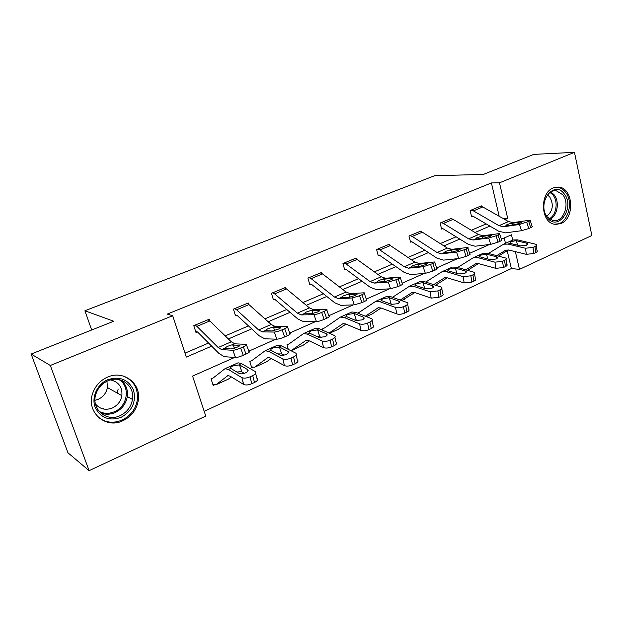 <?xml version="1.0" encoding="UTF-8"?>
<svg xmlns="http://www.w3.org/2000/svg" width="623" height="623" viewBox="0 0 623 623"><rect width="100%" height="100%" fill="white"/><g stroke="black" fill="none" stroke-linecap="round" stroke-linejoin="round"><path stroke-width="0.93" d="M107.53 377.125C123.416 369.805 141.094 383.309 138.368 399.982C136.819 409.451 131.679 416.359 122.949 420.704C105.84 429.372 86.029 412.333 92.531 393.759C95.148 386.011 100.147 380.466 107.53 377.125M553.333 187.905L558.831 187.102C573.308 188.045 575.037 218.136 561.043 223.478L554.338 224.218C540.491 222.154 539.604 192.748 553.333 187.905M234.583 357.47L192.577 376.082L205.769 416.094L89.097 470.661L67.946 452.765L31.15 354.043L113.736 321.234L84.899 310.76L434.683 175.694L483.355 174.424L533.81 154.379L574.461 152.339L591.85 235.51L519.457 269.37L515.369 251.653M204.196 411.32L511.358 268.56L519.457 269.37M84.899 310.76L91.698 329.995M511.358 268.56L507.2 250.711M505.479 243.328L504.233 237.978M359.089 312.435L357.618 313.096M324.809 327.823L322.589 328.827L323.041 330.392M289.127 343.849L286.93 344.838L288.293 349.355M251.957 360.538L249.792 361.511L251.801 367.952L253.016 367.406M213.198 377.943L211.065 378.901L213.191 385.45L214.46 384.874M499.179 216.274L491.415 182.936L167.26 314.101L172.68 315.721L186.316 357.096L211.68 346.147M185.015 353.14L208.573 343.032M225.215 335.89L248.484 325.899M264.915 318.851L286.72 309.491M302.942 302.529L323.376 293.76M339.403 286.884L358.56 278.66M374.384 271.869L392.358 264.16M407.979 257.455L424.839 250.22M440.266 243.593L456.091 236.802M471.323 230.269L486.174 223.898M481.501 206.415L481.377 205.87L470.124 210.558L471.549 216.493L473.184 216.306L498.657 231.195L505.51 232.854L521.49 230.712L519.512 224.475L528.725 221.43C530.337 220.698 530.812 220.285 530.134 220.176L513.079 222.606L508.477 221.562L482.802 206.961L480.442 206.26M451.94 218.79L451.792 218.19L440.118 223.05L441.621 229.077L442.595 228.664M421.257 231.647L421.086 230.977L408.968 236.031L410.549 242.145L411.562 241.724M389.398 245.018L389.196 244.263L376.596 249.512L378.262 255.726L379.968 255.539L404.288 272.453L410.697 274.587L425.33 273.349L423.134 266.761L432.806 263.576C434.877 262.633 435.477 262.096 434.613 261.971L419.24 263.498L414.926 262.151L390.372 245.563L388.184 244.699L377.686 249.075L379.851 249.948L404.265 266.769L408.548 268.163L423.134 266.761M356.278 258.934L356.045 258.07L342.946 263.529L344.698 269.845L345.796 269.385M321.842 273.427L321.561 272.438L307.918 278.115L309.779 284.532L310.916 284.049M286.004 288.558L285.653 287.39L271.449 293.308L273.411 299.827L274.595 299.328M248.678 304.374L248.242 302.973L233.438 309.14L235.51 315.768L236.748 315.246M195.077 325.12L207.981 319.763L209.803 320.962L209.235 319.217L193.776 325.658L195.972 332.402L197.265 331.857M31.15 354.043L50.323 365.475L172.68 315.721M89.097 470.661L50.323 365.475M491.415 182.936L499.482 182.827L574.461 152.339M504.98 219.569L507.69 218.4L499.482 182.827M228.368 338.943L251.708 328.874M268.178 321.764L290.038 312.333M306.306 305.309L326.795 296.47M342.852 289.539L362.056 281.253M377.912 274.408L395.916 266.636M411.569 259.884L428.468 252.588M443.926 245.921L459.774 239.084M475.038 232.496L489.904 226.079M512.706 240.104L511.475 234.77L501.375 239.248M489.507 244.504L469.633 253.312M457.516 258.677L436.598 267.952M424.201 273.442L402.17 283.2M389.476 288.831L366.277 299.11M353.257 304.881L328.812 315.713M315.44 321.632L289.672 333.056M275.927 339.146L248.787 351.17M502.613 218.229L507.69 218.4M103.582 408.524L102.772 408.859M471.447 216.056L472.522 216.095M471.066 210.161L473.418 210.878L498.992 225.682L503.563 226.756L519.512 224.475M526.793 222.279L528.763 228.54L530.687 227.683L528.725 221.43M528.763 228.54L521.49 230.712M530.266 220.597L532.089 226.398C532.766 226.515 532.299 226.943 530.687 227.683M511.039 223.501L521.35 221.889L522.113 221.843L520.968 222.839L515.213 224.576L505.751 225.876L506.873 224.693L513.079 222.606M496.804 255.586L505.899 250.127L508.991 250.088L526.326 254.34L525.485 248.25L533.015 247.37L533.833 253.483L526.326 254.34M488.479 253.452L503.586 244.177L508.127 244.107L525.485 248.25M511.436 240.665L513.002 239.972L517.573 239.878L536.162 244.364C536.901 245.018 536.489 245.727 534.923 246.498L533.015 247.37M498.564 256.037L508.399 249.971M526.98 245.018L526.723 243.149L527.603 243.507L526.599 245.205L520.641 245.906L509.887 243.32L510.611 241.724L515.828 240.657L516.412 240.758L517.581 245.182M526.723 243.149L516.412 240.758M536.317 245.524L536.979 250.446C537.711 251.108 537.299 251.824 535.741 252.603L533.833 253.483M547.5 217.855C535.788 204.508 553.567 179.113 564.142 193.761C575.465 206.961 558.356 232.083 547.5 217.855M562.686 194.649L556.417 190.84C546.262 188.753 539.409 208.207 547.29 216.929L552.827 220.495C563.184 223.353 570.621 203.721 562.686 194.649M547.508 194.96L549.727 196.946C553.917 204.57 552.936 211.01 546.776 216.259M554.595 224.272C566.961 225.783 574.616 202.67 565.365 191.993C563.153 189.244 560.529 187.663 557.476 187.235L555.895 187.165M107.818 379.68C119.896 375.965 128.478 379.493 133.563 390.278C136.297 402.006 132.154 411.024 121.135 417.317C109.165 421.335 100.482 417.924 95.085 407.092C91.332 396.968 97.39 384.009 107.818 379.68M120.161 415.634C127.037 412.255 131.142 406.842 132.473 399.413C134.918 385.933 120.628 374.898 107.841 380.832C101.829 383.573 97.819 388.113 95.794 394.445C90.935 409.132 106.595 422.433 120.161 415.634M106.961 381.229L107.405 387.537C106.346 392.965 103.278 396.898 98.193 399.32L95.008 400.301M110.427 379.929C118.658 381.782 122.482 387.023 121.89 395.675C120.792 401.329 117.615 405.433 112.35 407.987C105.505 410.549 99.859 409.186 95.42 403.891M97.64 416.662C104.796 422.651 112.95 423.788 122.108 420.073C130.775 415.767 135.869 408.929 137.403 399.545C138.174 387.981 133.377 380.116 123.019 375.965M102.546 408.805L103.535 408.392M117.272 393.082L118.16 388.986M450.826 218.595L453.147 219.351L478.495 234.575L483.012 235.712L499.553 233.563C500.285 233.672 499.778 234.123 498.026 234.918L496.017 235.806L498.057 242.176L500.059 241.288L498.026 234.918M441.505 228.61L443.28 228.89L468.41 244.418L475.131 246.225L490.714 244.356L488.666 238.009L496.017 235.806M441.1 222.645L443.405 223.416L468.636 238.85L473.122 240.019L488.666 238.009M498.057 242.176L490.714 244.356M499.701 234.007L501.577 239.886C502.317 240.019 501.811 240.478 500.059 241.288M480.894 236.639L491.633 235.151L490.394 236.234L484.585 237.978L475.442 239.123L476.65 237.854L483.012 235.712M409.981 235.603L420.112 231.398L422.355 232.2L447.33 248.086L451.753 249.332L467.741 247.479C468.535 247.596 467.982 248.094 466.082 248.959L463.987 249.878L466.097 256.365L468.192 255.438L466.082 248.959M410.417 241.638L412.224 241.965L436.98 258.163L443.553 260.126L458.684 258.561L456.566 252.089L463.987 249.878M410.012 235.611L412.239 236.429L437.089 252.533L441.473 253.81L456.566 252.089M466.097 256.365L458.684 258.561M467.896 247.962L469.835 253.919C470.638 254.059 470.085 254.566 468.192 255.438M449.549 250.29L459.938 248.99C460.568 249.083 460.117 249.48 458.598 250.166L452.734 251.918L443.926 252.891L445.235 251.528L451.753 249.332M465.872 269.79L475.832 263.7L478.846 263.716L495.861 268.357L494.935 262.174L502.551 261.31L503.462 267.508L495.861 268.357M457.734 267.469L473.457 257.642L477.896 257.657L494.935 262.174M481.727 253.95L483.238 253.273L487.708 253.257L505.868 258.086C506.678 258.786 506.234 259.557 504.537 260.398L502.551 261.31M467.709 270.312L478.409 263.615M496.881 258.662L496.601 256.793L497.38 257.128L496.305 258.966L490.278 259.659L479.484 256.707C478.822 256.271 479.204 255.749 480.606 255.142L486.477 254.184L487.786 258.997M496.601 256.793L486.477 254.184M506.047 259.347L506.764 264.245C507.581 264.962 507.138 265.741 505.448 266.589L503.462 267.508M433.701 284.586L444.581 277.803L447.516 277.889L464.182 282.935L463.146 276.667L470.856 275.81L471.868 282.094L464.182 282.935M425.774 282.071L442.151 271.628L446.465 271.737L463.146 276.667M450.857 267.742L452.321 267.088L456.675 267.166L474.352 272.344C475.248 273.108 474.773 273.941 472.927 274.86L470.856 275.81M435.617 285.202L447.244 277.811M465.583 272.843L465.28 270.982L465.957 271.278C466.666 271.877 466.277 272.547 464.797 273.279L458.699 273.956L448.217 270.803C447.501 270.32 447.906 269.751 449.432 269.089L455.358 268.131L456.838 273.411M465.28 270.982L455.358 268.131M474.57 273.707L475.349 278.59C476.245 279.369 475.77 280.218 473.932 281.144L471.868 282.094M378.114 255.165L379.345 255.282M430.625 264.534L432.821 271.145L434.994 270.18L432.806 263.576M432.821 271.145L425.33 273.349M434.792 262.493L436.785 268.529C437.65 268.677 437.058 269.222 434.994 270.18M416.951 264.495L426.95 263.389C427.627 263.498 427.144 263.918 425.486 264.674L419.567 266.434L411.133 267.228L412.558 265.756L419.24 263.498M354.962 258.522L357.119 259.448L381.198 276.776L385.396 278.247L400.106 277.064C401.033 277.204 400.379 277.788 398.128 278.816L395.854 279.82L398.128 286.549L400.394 285.544L398.128 278.816M344.527 269.214L346.427 269.658L370.257 287.335L376.487 289.648L390.566 288.761L388.293 282.048L395.854 279.82M354.985 258.529L344.067 263.077L346.178 264.012L370.093 281.596L374.252 283.107L388.293 282.048M398.128 286.549L390.566 288.761M400.293 277.624L402.357 283.745C403.291 283.901 402.637 284.501 400.394 285.544M383.013 279.291L392.583 278.395C393.315 278.504 392.786 278.972 390.987 279.789L385.014 281.557L376.985 282.149L378.543 280.568L385.396 278.247M320.432 272.905L322.519 273.894L346.069 292.016L350.134 293.612L364.112 292.81C365.109 292.958 364.393 293.597 361.947 294.718L359.572 295.761L361.932 302.622L364.299 301.571L361.947 294.718M309.576 283.831L311.531 284.345L334.808 302.833L340.836 305.34L354.3 304.842L351.94 297.996L359.572 295.761M309.063 277.64L311.134 278.645L334.496 297.039L338.523 298.674L351.94 297.996M361.932 302.622L354.3 304.842M364.315 293.41L366.449 299.608C367.453 299.78 366.737 300.434 364.299 301.571M347.65 294.695L356.761 294.033C357.547 294.149 356.963 294.656 355.009 295.551L348.981 297.327L341.038 297.576L343.094 295.995L350.134 293.612M400.223 300.037L412.083 292.467L414.926 292.623L431.194 298.113L430.057 291.751L437.852 290.91L438.974 297.288L431.194 298.113M392.537 297.303L409.591 286.183L413.781 286.393L430.057 291.751M418.765 282.079L420.175 281.456L424.395 281.635L441.543 287.187C442.525 288.005 442.019 288.916 440.009 289.921L437.852 290.91M401.703 300.559L414.825 292.592M433.016 287.585L432.689 285.739L433.25 286.004C434.029 286.65 433.616 287.374 432.004 288.176L425.836 288.846L415.697 285.466C414.918 284.937 415.354 284.306 417.005 283.59L423.001 282.647L424.676 288.465M432.689 285.739L423.001 282.647M441.8 288.659L442.642 293.519C443.631 294.36 443.124 295.279 441.123 296.291L438.974 297.288M365.358 316.173L378.254 307.739L381.003 307.964L396.82 313.922L395.566 307.474C397.887 308.097 400.511 307.824 403.455 306.648L404.685 313.12C401.757 314.296 399.133 314.568 396.82 313.922M359.012 312.489L375.708 301.33L379.742 301.641L395.566 307.474M385.372 297.007L386.719 296.408L390.8 296.688L407.364 302.638C408.447 303.518 407.894 304.515 405.705 305.62L403.455 306.648M372.079 313.984L366.363 316.57L372.079 313.984L381.089 307.996M399.086 302.926L398.736 301.119L399.187 301.33C400.036 302.03 399.592 302.817 397.84 303.697L391.602 304.351L381.806 300.722C380.996 300.13 381.478 299.461 383.254 298.69L389.313 297.747L391.228 304.219M398.736 301.119L389.313 297.747M407.66 304.219L408.571 309.07C409.654 309.966 409.109 310.97 406.928 312.084L404.685 313.12M329.03 333.071L343.024 323.641L345.656 323.952L360.974 330.416L359.603 323.867C361.862 324.552 364.525 324.287 367.578 323.064L368.933 329.629C365.888 330.852 363.232 331.117 360.974 330.416M324.739 327.877L340.407 317.099L344.278 317.535L359.603 323.867M350.609 312.544L351.878 311.975L355.803 312.372L371.729 318.75C372.912 319.692 372.313 320.775 369.93 321.99L367.578 323.064M329.512 333.289L338.305 329.294L345.96 324.077M363.715 318.906L363.676 317.309C364.611 318.057 364.128 318.914 362.22 319.872L355.904 320.518L346.427 316.57C345.687 315.939 346.24 315.222 348.101 314.413L354.214 313.486L356.255 320.16L357.859 320.822M363.349 317.146L354.214 313.486M372.071 320.44L373.052 325.268C374.244 326.234 373.644 327.324 371.269 328.547L368.933 329.629M356.255 320.16L354.682 319.864M290.996 350.726L306.282 340.22L308.798 340.617L323.555 347.634L322.052 340.983C324.256 341.739 326.95 341.474 330.12 340.197L331.607 346.863C328.446 348.14 325.759 348.397 323.555 347.634M289.064 343.896L303.603 333.546L307.295 334.115L322.052 340.983M314.374 328.734L315.565 328.204L319.319 328.726L334.535 335.556C335.828 336.568 335.174 337.744 332.573 339.076L330.12 340.197M291.572 350.492L303.16 345.228L309.351 340.874M326.81 335.556L326.639 333.975C327.651 334.769 327.122 335.704 325.042 336.763L318.665 337.386L309.538 333.11C308.86 332.417 309.499 331.654 311.445 330.813L317.621 329.894L319.763 336.685L321.842 337.643M326.436 333.866L317.621 329.894M334.933 337.355L335.992 342.175C337.292 343.203 336.638 344.394 334.053 345.734L331.607 346.863M319.763 336.685L316.694 336.475M284.477 287.881L286.494 288.932L309.444 307.91L313.361 309.639L326.545 309.242C327.62 309.397 326.826 310.09 324.162 311.321L321.678 312.411L324.131 319.404L326.608 318.306L324.162 311.321M273.17 299.032L275.187 299.647L297.841 318.992L303.65 321.709L316.429 321.632L313.976 314.654C315.931 314.49 318.493 313.743 321.678 312.411M272.64 292.81L274.634 293.885L297.373 313.143L301.244 314.919L313.976 314.654M324.131 319.404C320.954 320.744 318.392 321.484 316.429 321.632M326.771 309.88L328.967 316.173C330.05 316.352 329.263 317.068 326.608 318.306M310.768 310.768L319.381 310.347C320.222 310.48 319.583 311.033 317.457 312.006L311.368 313.782L303.868 313.774L306.127 312.092L313.361 309.639M247.02 303.479L248.959 304.608L271.231 324.482L274.984 326.359L287.296 326.397C288.449 326.577 287.569 327.332 284.664 328.679L282.071 329.816L284.625 336.95L287.211 335.797L284.664 328.679M235.221 314.856L237.308 315.588L259.277 335.859L264.83 338.803L276.853 339.177L274.299 332.067C276.168 331.95 278.754 331.202 282.071 329.816M234.676 308.619L236.584 309.779L258.623 329.949L262.33 331.88L274.299 332.067M284.625 336.95C281.316 338.344 278.73 339.083 276.853 339.177M287.538 327.075L289.82 333.469C290.98 333.671 290.108 334.442 287.211 335.797M272.274 327.542L280.342 327.387C281.246 327.527 280.537 328.134 278.216 329.201L272.08 330.977L265.071 330.681L267.547 328.889L274.984 326.359M251.458 366.854L254.503 367.29L267.952 357.524L270.335 358.015L284.462 365.615L282.819 358.871C284.96 359.689 287.678 359.44 290.98 358.108L292.608 364.868C289.313 366.207 286.603 366.456 284.462 365.615M251.894 360.585L265.196 350.71L268.684 351.411L282.819 358.871M276.573 345.625L277.687 345.134L281.246 345.788L295.691 353.109C297.101 354.191 296.384 355.468 293.542 356.94L290.98 358.108M266.558 361.823L254.503 367.29L266.558 361.823L271.161 358.459M288.27 352.922L287.958 351.372C289.064 352.229 288.48 353.233 286.214 354.394C283.597 355.445 281.448 355.647 279.766 355.009L271.028 350.36C270.437 349.62 271.153 348.81 273.193 347.922L279.431 347.019L281.682 353.926L283.987 355.126M287.881 351.325L279.431 347.019M296.143 355.017L297.288 359.821C298.697 360.927 297.989 362.22 295.162 363.692L292.608 364.868M281.682 353.926L277.656 353.903M195.1 325.12L196.891 326.351L209.803 320.962L231.312 341.801L234.894 343.834L246.303 344.348C247.456 344.558 246.474 345.383 243.336 346.832L240.626 348.031L243.281 355.305L245.992 354.105L243.336 346.832M195.622 331.335L197.795 332.223L218.984 353.475L224.257 356.66L235.447 357.532L232.87 350.282C234.684 350.188 237.27 349.433 240.626 348.031M196.891 326.351L218.143 347.509L221.656 349.596L232.792 350.282M243.281 355.305C239.933 356.722 237.347 357.462 235.533 357.54L235.447 357.532M246.552 345.033L248.927 351.559C250.088 351.793 249.114 352.641 245.992 354.105M232.06 345.064L239.575 345.204C240.47 345.368 239.676 346.03 237.184 347.175L231.055 348.958L224.529 348.35L227.239 346.443L234.894 343.834M212.778 384.165L215.831 384.827L227.917 375.599L230.144 376.191L243.577 384.422L241.888 377.639C243.982 378.465 246.7 378.2 250.033 376.845L251.817 383.706C248.491 385.069 245.781 385.326 243.686 384.484L243.577 384.422M213.144 377.99L225.082 368.637L228.353 369.494L241.779 377.577M237.114 363.264L238.134 362.804L241.475 363.606L255.142 371.487C256.583 372.655 255.78 374.026 252.72 375.614L250.033 376.845M228.407 379.127L215.831 384.827L228.407 379.127L231.304 376.899M237.262 372.328L237.846 371.876M247.97 371.059L247.588 369.579C248.717 370.498 248.063 371.581 245.618 372.834C242.97 373.909 240.821 374.119 239.17 373.465L230.806 368.395C230.292 367.593 231.102 366.729 233.243 365.794L239.544 364.907L241.903 371.939L244.271 373.341M247.588 369.579L239.544 364.907M255.632 373.411L256.886 378.301C258.335 379.485 257.533 380.871 254.488 382.475L251.817 383.706M241.903 371.939L240.416 371.542L236.966 372.157M471.097 210.161L480.473 206.26M503.563 226.756L505.627 225.853M498.992 225.682L508.477 221.562M473.418 210.878L482.802 206.961M521.56 222.567L521.35 221.889M512.581 223.174L512.924 224.903M517.573 239.878L515.828 240.657M509.887 243.32L508.127 244.107M505.954 250.111L504.817 250.617M535.741 252.603L534.923 246.498M550.942 191.962L554.003 194.633C559.851 201.447 557.523 215.831 550 219.351M549.206 218.805C556.394 215.293 558.551 201.525 552.936 194.991L550.109 192.484M120.893 380.085C125.947 384.227 128.097 389.718 127.326 396.555C126.01 403.883 121.952 409.21 115.154 412.535C110.154 414.669 105.256 414.77 100.467 412.847M99.096 411.406C104.01 413.843 109.142 413.937 114.492 411.686C127.816 406.36 130.604 386.338 118.954 379.586M441.131 222.645L450.857 218.595M473.122 240.019L475.263 239.084M468.636 238.85L478.495 234.575M443.405 223.416L453.147 219.351M491.181 235.86L490.971 235.19M482.42 236.327L482.809 238.212M441.473 253.81L443.701 252.845M437.089 252.533L447.33 248.086M412.239 236.429L422.355 232.2M459.587 249.683L459.369 249.013M451.06 249.994L451.504 252.058M487.708 253.257L485.901 254.067M479.726 256.84L477.896 257.657M475.879 263.685L474.781 264.175M505.448 266.589L504.537 260.398M456.675 267.166L454.79 268.015M448.373 270.888L446.465 271.737M444.627 277.788L443.576 278.263M473.932 281.144L472.927 274.86M408.548 268.163L410.861 267.15M404.265 266.769L414.926 262.151M379.851 249.948L390.372 245.563M426.7 264.066L426.482 263.412M418.438 264.222L418.952 266.496M374.252 283.107L376.666 282.048M370.093 281.596L381.198 276.776M346.178 264.012L357.119 259.448M392.435 279.049L392.217 278.403M384.469 279.026L385.076 281.549M309.094 277.64L320.456 272.913M338.523 298.674L341.038 297.576M334.496 297.039L346.069 292.016M311.134 278.645L322.519 273.894M356.714 294.663L356.496 294.033M349.075 294.461L349.776 297.226M424.395 281.635L422.441 282.507M415.759 285.505L413.781 286.393M412.13 292.46L411.118 292.919M404.561 299.258L401.695 300.559M441.123 296.291L440.009 289.921M390.8 296.688L388.76 297.599M381.806 300.722L379.742 301.641M378.301 307.723L377.336 308.159M406.928 312.084L405.705 305.62M355.803 312.372L353.677 313.322M346.427 316.57L344.278 317.535M343.063 323.633L342.152 324.046M338.305 329.294L329.505 333.282M371.269 328.547L369.93 321.99M319.319 328.726L317.099 329.715M309.538 333.11L307.295 334.115M306.329 340.213L305.472 340.602M303.16 345.228L291.587 350.476M334.053 345.734L332.573 339.076M272.672 292.818L284.509 287.881M301.244 314.919L303.868 313.774M297.373 313.143L309.444 307.91M274.634 293.885L286.494 288.932M319.428 310.947L319.217 310.347M312.17 310.55L312.956 313.533M234.7 308.626L247.043 303.487M262.33 331.88L265.071 330.681M258.623 329.949L271.231 324.482M236.584 309.779L248.959 304.608M280.482 327.955L280.28 327.387M273.637 327.355L274.525 330.525M281.246 345.788L278.925 346.824M271.028 350.36L268.684 351.411M267.991 357.516L267.197 357.875M295.162 363.692L293.542 356.94M221.656 349.596L224.529 348.35M218.143 347.509L231.312 341.801M239.769 345.726L239.575 345.204M233.376 344.908L234.365 348.241M241.475 363.606L239.053 364.696M230.806 368.395L228.353 369.494M227.948 375.591L227.231 375.918M254.488 382.475L252.72 375.614M138.368 399.982L137.418 399.46M558.831 187.102L556.137 187.126M513.002 239.972L503.586 244.177M527.736 244.426L527.603 243.507M554.182 190.84L556.417 190.84M121.89 395.675L107.405 387.537M120.675 380.014C125.815 384.173 128.027 389.687 127.326 396.555L132.473 399.413M127.52 394.125L126.438 393.534M483.238 253.273L473.457 257.642M497.528 258.117L497.38 257.128M452.321 267.088L442.151 271.628M466.129 272.344L465.957 271.278M427.09 263.802L426.95 263.389M392.731 278.831L392.583 278.395M356.924 294.5L356.761 294.033M420.175 281.456L409.591 286.183M433.452 287.156L433.25 286.004M386.719 296.408L375.708 301.33M399.421 302.568L399.187 301.33M351.878 311.975L340.407 317.099M363.949 318.626L363.676 317.309M315.565 328.204L303.603 333.546M326.95 335.376L326.639 333.975M319.56 310.846L319.381 310.347M280.529 327.916L280.342 327.387M277.687 345.134L265.196 350.71M288.317 352.852L287.958 351.372M233.337 344.901L234.326 348.257M235.533 357.54L232.87 350.282M238.134 362.804L225.082 368.637M239.497 364.876L241.856 371.915M241.888 377.639L243.686 384.484"/></g></svg>
